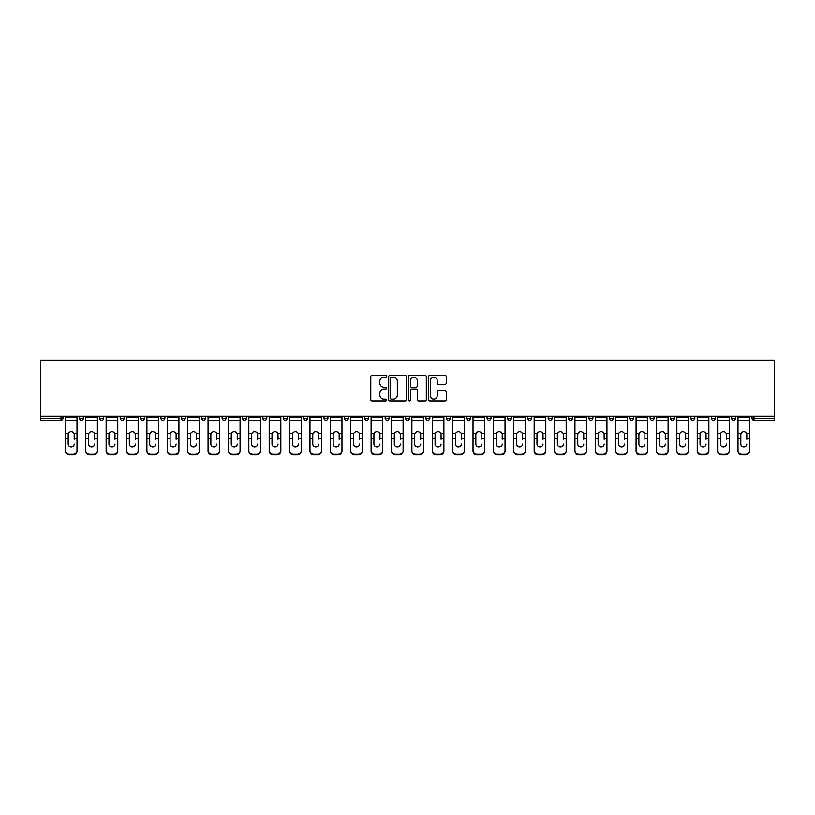 <?xml version="1.0" encoding="UTF-8"?>
<svg xmlns="http://www.w3.org/2000/svg" width="815" height="815" viewBox="0 0 815 815"><rect width="100%" height="100%" fill="white"/><g stroke="black" fill="none" stroke-linecap="round" stroke-linejoin="round"><path stroke-width="1.22" d="M386.595 376.235A0.897 0.897 0 0 0 385.699 375.338L372.068 375.338A1.284 1.284 0 0 0 370.784 376.622L370.784 399.707A1.284 1.284 0 0 0 372.068 400.99L385.699 400.99A0.897 0.897 0 0 0 386.595 400.094A0.897 0.897 0 0 0 385.699 399.197L383.936 399.197A4.106 4.106 0 0 1 379.831 395.092L379.831 393.166A4.106 4.106 0 0 1 383.936 389.061L385.699 389.061A0.897 0.897 0 0 0 386.595 388.164A0.897 0.897 0 0 0 385.699 387.268L383.936 387.268A4.106 4.106 0 0 1 379.831 383.162L379.831 381.237A4.106 4.106 0 0 1 383.936 377.131L385.699 377.131A0.897 0.897 0 0 0 386.595 376.235M444.98 384.385A1.284 1.284 0 0 0 446.263 383.101L446.263 376.622A1.284 1.284 0 0 0 444.98 375.338L429.851 375.338A1.284 1.284 0 0 0 428.568 376.622L428.568 399.707A1.284 1.284 0 0 0 429.851 400.99L444.98 400.99A1.284 1.284 0 0 0 446.263 399.707L446.263 391.883A1.284 1.284 0 0 0 444.98 390.599L438.501 390.599A1.284 1.284 0 0 0 437.217 391.883L437.217 395.764A3.433 3.433 0 0 1 433.794 399.197A3.433 3.433 0 0 1 430.361 395.764L430.361 380.564A3.433 3.433 0 0 1 433.794 377.131A3.433 3.433 0 0 1 437.217 380.564L437.217 383.101A1.284 1.284 0 0 0 438.501 384.385L444.98 384.385M774.25 416.19L40.75 416.19L40.75 360.138L774.25 360.138L774.25 420.234L753.997 420.234A1.956 1.956 0 0 1 752.041 418.278L752.041 416.19M406.379 376.622A1.284 1.284 0 0 0 405.096 375.338L389.957 375.338A1.284 1.284 0 0 0 388.684 376.622L388.684 399.707A1.284 1.284 0 0 0 389.957 400.99L405.096 400.99A1.284 1.284 0 0 0 406.379 399.707L406.379 376.622M409.904 375.338L425.043 375.338A1.284 1.284 0 0 1 426.316 376.622L426.316 399.707A1.284 1.284 0 0 1 425.043 400.99L418.564 400.99A1.284 1.284 0 0 1 417.28 399.707L417.28 390.344A1.284 1.284 0 0 0 415.996 389.061L411.697 389.061A1.284 1.284 0 0 0 410.414 390.344L410.414 400.094A0.897 0.897 0 0 1 409.517 400.99A0.897 0.897 0 0 1 408.621 400.094L408.621 376.622A1.284 1.284 0 0 1 409.904 375.338M62.959 416.19L62.959 418.278A1.956 1.956 0 0 1 61.003 420.234L40.75 420.234L40.75 418.278L61.003 418.278L61.003 416.19M40.75 416.19L40.75 418.278M79.422 418.278A1.956 1.956 0 0 0 81.388 420.234A1.956 1.956 0 0 0 83.344 418.278A1.956 1.956 0 0 1 81.388 420.234A1.956 1.956 0 0 0 83.344 418.278L83.344 416.19L83.344 418.278L79.422 418.278A1.956 1.956 0 0 0 81.388 420.234A1.956 1.956 0 0 1 79.422 418.278L79.422 416.19M61.003 420.234A1.956 1.956 0 0 0 62.959 418.278A1.956 1.956 0 0 1 61.003 420.234L61.003 418.278L62.959 418.278M99.807 416.19L99.807 418.278L99.807 416.19M103.729 416.19L103.729 418.278L103.729 416.19M120.192 418.278A1.956 1.956 0 0 0 122.148 420.234A1.956 1.956 0 0 0 124.104 418.278A1.956 1.956 0 0 1 122.148 420.234A1.956 1.956 0 0 0 124.104 418.278L124.104 416.19L124.104 418.278L120.192 418.278A1.956 1.956 0 0 0 122.148 420.234A1.956 1.956 0 0 1 120.192 418.278L120.192 416.19M140.567 416.19L140.567 418.278L140.567 416.19M144.489 416.19L144.489 418.278A1.956 1.956 0 0 1 142.533 420.234A1.956 1.956 0 0 1 140.567 418.278A1.956 1.956 0 0 0 142.533 420.234A1.956 1.956 0 0 0 144.489 418.278A1.956 1.956 0 0 1 142.533 420.234A1.956 1.956 0 0 1 140.567 418.278L144.489 418.278M160.952 418.278A1.956 1.956 0 0 0 162.908 420.234A1.956 1.956 0 0 0 164.875 418.278A1.956 1.956 0 0 1 162.908 420.234A1.956 1.956 0 0 0 164.875 418.278L164.875 416.19L164.875 418.278L160.952 418.278A1.956 1.956 0 0 0 162.908 420.234A1.956 1.956 0 0 1 160.952 418.278L160.952 416.19M185.26 416.19L185.26 418.278A1.956 1.956 0 0 1 183.293 420.234A1.956 1.956 0 0 1 181.338 418.278L181.338 416.19M203.679 420.234A1.956 1.956 0 0 0 205.635 418.278L205.635 416.19L205.635 418.278A1.956 1.956 0 0 1 203.679 420.234A1.956 1.956 0 0 1 201.713 418.278L201.713 416.19M226.02 416.19L226.02 418.278A1.956 1.956 0 0 1 224.064 420.234A1.956 1.956 0 0 1 222.098 418.278L222.098 416.19M246.405 416.19L246.405 418.278A1.956 1.956 0 0 1 244.439 420.234A1.956 1.956 0 0 1 242.483 418.278L242.483 416.19M262.868 416.19L262.868 418.278L262.868 416.19M266.78 416.19L266.78 418.278L266.78 416.19M287.165 416.19L287.165 418.278A1.956 1.956 0 0 1 285.209 420.234A1.956 1.956 0 0 1 283.243 418.278L283.243 416.19M303.628 416.19L303.628 418.278L303.628 416.19M307.55 416.19L307.55 418.278A1.956 1.956 0 0 1 305.584 420.234A1.956 1.956 0 0 1 303.628 418.278L307.55 418.278A1.956 1.956 0 0 1 305.584 420.234M327.936 416.19L327.936 418.278L324.013 418.278A1.956 1.956 0 0 0 325.969 420.234A1.956 1.956 0 0 1 324.013 418.278L324.013 416.19M348.311 416.19L348.311 418.278A1.956 1.956 0 0 1 346.355 420.234A1.956 1.956 0 0 1 344.388 418.278L344.388 416.19M368.696 416.19L368.696 418.278A1.956 1.956 0 0 1 366.74 420.234A1.956 1.956 0 0 1 364.774 418.278L364.774 416.19M385.159 416.19L385.159 418.278L385.159 416.19M389.081 416.19L389.081 418.278A1.956 1.956 0 0 1 387.115 420.234A1.956 1.956 0 0 1 385.159 418.278L389.081 418.278A1.956 1.956 0 0 1 387.115 420.234M407.5 420.234A1.956 1.956 0 0 0 409.456 418.278L409.456 416.19L409.456 418.278A1.956 1.956 0 0 1 407.5 420.234A1.956 1.956 0 0 1 405.544 418.278L405.544 416.19M429.841 416.19L429.841 418.278A1.956 1.956 0 0 1 427.885 420.234A1.956 1.956 0 0 1 425.919 418.278L425.919 416.19M450.226 416.19L450.226 418.278A1.956 1.956 0 0 1 448.26 420.234A1.956 1.956 0 0 1 446.304 418.278L446.304 416.19M466.689 416.19L466.689 418.278L466.689 416.19M470.612 416.19L470.612 418.278A1.956 1.956 0 0 1 468.645 420.234A1.956 1.956 0 0 1 466.689 418.278L470.612 418.278A1.956 1.956 0 0 1 468.645 420.234M487.064 416.19L487.064 418.278L487.064 416.19M490.987 416.19L490.987 418.278A1.956 1.956 0 0 1 489.031 420.234A1.956 1.956 0 0 1 487.064 418.278L490.987 418.278A1.956 1.956 0 0 1 489.031 420.234M507.45 416.19L507.45 418.278L507.45 416.19M511.372 416.19L511.372 418.278L511.372 416.19M527.835 416.19L527.835 418.278L527.835 416.19M531.757 416.19L531.757 418.278L531.757 416.19M552.132 416.19L552.132 418.278A1.956 1.956 0 0 1 550.176 420.234A1.956 1.956 0 0 1 548.22 418.278L548.22 416.19M572.517 416.19L572.517 418.278L568.595 418.278A1.956 1.956 0 0 0 570.561 420.234A1.956 1.956 0 0 1 568.595 418.278L568.595 416.19M592.902 416.19L592.902 418.278A1.956 1.956 0 0 1 590.936 420.234A1.956 1.956 0 0 1 588.98 418.278L588.98 416.19M609.365 416.19L609.365 418.278L609.365 416.19M613.288 416.19L613.288 418.278L613.288 416.19M633.663 416.19L633.663 418.278A1.956 1.956 0 0 1 631.707 420.234A1.956 1.956 0 0 1 629.74 418.278L629.74 416.19M654.048 416.19L654.048 418.278L650.125 418.278A1.956 1.956 0 0 0 652.092 420.234A1.956 1.956 0 0 1 650.125 418.278L650.125 416.19M674.433 416.19L674.433 418.278A1.956 1.956 0 0 1 672.467 420.234A1.956 1.956 0 0 1 670.511 418.278L670.511 416.19M694.808 416.19L694.808 418.278L690.896 418.278A1.956 1.956 0 0 0 692.852 420.234A1.956 1.956 0 0 1 690.896 418.278L690.896 416.19M715.193 416.19L715.193 418.278A1.956 1.956 0 0 1 713.237 420.234A1.956 1.956 0 0 1 711.271 418.278L711.271 416.19M735.578 416.19L735.578 418.278L731.656 418.278A1.956 1.956 0 0 0 733.612 420.234A1.956 1.956 0 0 1 731.656 418.278L731.656 416.19M101.763 420.234A1.956 1.956 0 0 1 99.807 418.278L103.729 418.278A1.956 1.956 0 0 1 101.763 420.234A1.956 1.956 0 0 0 103.729 418.278A1.956 1.956 0 0 1 101.763 420.234M264.824 420.234A1.956 1.956 0 0 1 262.868 418.278L266.78 418.278A1.956 1.956 0 0 1 264.824 420.234A1.956 1.956 0 0 0 266.78 418.278M325.969 420.234A1.956 1.956 0 0 0 327.936 418.278A1.956 1.956 0 0 1 325.969 420.234A1.956 1.956 0 0 1 324.013 418.278M509.416 420.234A1.956 1.956 0 0 1 507.45 418.278A1.956 1.956 0 0 0 509.416 420.234A1.956 1.956 0 0 0 511.372 418.278A1.956 1.956 0 0 1 509.416 420.234A1.956 1.956 0 0 1 507.45 418.278L511.372 418.278M529.791 420.234A1.956 1.956 0 0 1 527.835 418.278A1.956 1.956 0 0 0 529.791 420.234A1.956 1.956 0 0 0 531.757 418.278A1.956 1.956 0 0 1 529.791 420.234A1.956 1.956 0 0 1 527.835 418.278L531.757 418.278A1.956 1.956 0 0 1 529.791 420.234M572.517 418.278A1.956 1.956 0 0 1 570.561 420.234A1.956 1.956 0 0 0 572.517 418.278A1.956 1.956 0 0 1 570.561 420.234A1.956 1.956 0 0 1 568.595 418.278M611.321 420.234A1.956 1.956 0 0 1 609.365 418.278A1.956 1.956 0 0 0 611.321 420.234A1.956 1.956 0 0 0 613.288 418.278A1.956 1.956 0 0 1 611.321 420.234A1.956 1.956 0 0 1 609.365 418.278L613.288 418.278M652.092 420.234A1.956 1.956 0 0 0 654.048 418.278A1.956 1.956 0 0 1 652.092 420.234A1.956 1.956 0 0 1 650.125 418.278M694.808 418.278A1.956 1.956 0 0 1 692.852 420.234A1.956 1.956 0 0 0 694.808 418.278A1.956 1.956 0 0 1 692.852 420.234A1.956 1.956 0 0 1 690.896 418.278M733.612 420.234A1.956 1.956 0 0 0 735.578 418.278A1.956 1.956 0 0 1 733.612 420.234A1.956 1.956 0 0 1 731.656 418.278M391.373 377.131A0.897 0.897 0 0 0 390.477 378.028L390.477 398.291A0.897 0.897 0 0 0 391.373 399.197L393.238 399.197A4.106 4.106 0 0 0 397.333 395.092L397.333 381.237A4.106 4.106 0 0 0 393.238 377.131L391.373 377.131M417.28 380.625A3.433 3.433 0 0 0 413.847 377.202A3.433 3.433 0 0 0 410.414 380.625L410.414 385.984A1.284 1.284 0 0 0 411.697 387.268L415.996 387.268A1.284 1.284 0 0 0 417.28 385.984L417.28 380.625M74.196 434.578L74.196 438.765L77.007 438.765L77.007 416.19M65.383 439.316L65.383 451.153L65.383 433.427L68.429 433.427L68.185 434.578L68.429 433.427A3.005 2.883 0 0 1 73.961 433.427L77.007 433.427M74.196 439.316L74.196 438.765M71.19 446.895A3.005 2.842 180 0 0 74.196 444.053A3.005 2.842 180 0 1 71.19 446.895A3.005 2.842 180 0 1 68.185 444.053L68.185 434.578M77.007 450.603L77.007 451.153A3.922 3.708 180 0 1 73.085 454.862L73.085 454.312A3.922 3.708 0 0 0 77.007 450.603L77.007 438.765M65.383 450.603A3.922 3.708 0 0 0 69.295 454.312L69.295 454.862L73.085 454.862M69.295 454.862A3.922 3.708 180 0 1 65.383 451.153M69.295 454.312L73.085 454.312M65.383 433.427L65.383 416.19M94.581 434.578L94.581 438.765L97.392 438.765L97.392 416.19M85.758 439.316L85.758 451.153L85.758 433.427L88.815 433.427L88.57 434.578L88.815 433.427A3.005 2.883 0 0 1 94.336 433.427L97.392 433.427M94.581 439.316L94.581 438.765M91.575 446.895A3.005 2.842 180 0 0 94.581 444.053A3.005 2.842 180 0 1 91.575 446.895A3.005 2.842 180 0 1 88.57 444.053L88.57 434.578M114.966 434.578L114.966 438.765L117.767 438.765L117.767 416.19M106.144 439.316L106.144 451.153L106.144 433.427L109.19 433.427L108.955 434.578L109.19 433.427A3.005 2.883 0 0 1 114.721 433.427L117.767 433.427M114.966 439.316L114.966 438.765M111.961 446.895A3.005 2.842 180 0 0 114.966 444.053A3.005 2.842 180 0 1 111.961 446.895A3.005 2.842 180 0 1 108.955 444.053L108.955 434.578M135.341 434.578L135.341 438.765L138.153 438.765L138.153 416.19M126.529 439.316L126.529 451.153L126.529 433.427L129.575 433.427L129.33 434.578L129.575 433.427A3.005 2.883 0 0 1 135.107 433.427L138.153 433.427M135.341 439.316L135.341 438.765M132.336 446.895A3.005 2.842 180 0 0 135.341 444.053A3.005 2.842 180 0 1 132.336 446.895A3.005 2.842 180 0 1 129.33 444.053L129.33 434.578M155.726 434.578L155.726 438.765L158.538 438.765L158.538 416.19M146.904 439.316L146.904 451.153L146.904 433.427L149.96 433.427L149.716 434.578L149.96 433.427A3.005 2.883 0 0 1 155.492 433.427L158.538 433.427M155.726 439.316L155.726 438.765M152.721 446.895A3.005 2.842 180 0 0 155.726 444.053A3.005 2.842 180 0 1 152.721 446.895A3.005 2.842 180 0 1 149.716 444.053L149.716 434.578M176.111 434.578L176.111 438.765L178.923 438.765L178.923 416.19M167.289 439.316L167.289 451.153L167.289 433.427L170.335 433.427L170.101 434.578L170.335 433.427A3.005 2.883 0 0 1 175.867 433.427L178.923 433.427M176.111 439.316L176.111 438.765M173.106 446.895A3.005 2.842 180 0 0 176.111 444.053A3.005 2.842 180 0 1 173.106 446.895A3.005 2.842 180 0 1 170.101 444.053L170.101 434.578M97.392 450.603L97.392 451.153A3.922 3.708 180 0 1 93.47 454.862L93.47 454.312A3.922 3.708 0 0 0 97.392 450.603L97.392 438.765M85.758 450.603A3.922 3.708 0 0 0 89.681 454.312L89.681 454.862L93.47 454.862M89.681 454.862A3.922 3.708 180 0 1 85.758 451.153M89.681 454.312L93.47 454.312M85.758 433.427L85.758 416.19M117.767 450.603L117.767 451.153A3.922 3.708 180 0 1 113.856 454.862L113.856 454.312A3.922 3.708 0 0 0 117.767 450.603L117.767 438.765M106.144 450.603A3.922 3.708 0 0 0 110.066 454.312L110.066 454.862L113.856 454.862M110.066 454.862A3.922 3.708 180 0 1 106.144 451.153M110.066 454.312L113.856 454.312M106.144 433.427L106.144 416.19M138.153 450.603L138.153 451.153A3.922 3.708 180 0 1 134.231 454.862L134.231 454.312A3.922 3.708 0 0 0 138.153 450.603L138.153 438.765M126.529 450.603A3.922 3.708 0 0 0 130.441 454.312L130.441 454.862L134.231 454.862M130.441 454.862A3.922 3.708 180 0 1 126.529 451.153M130.441 454.312L134.231 454.312M126.529 433.427L126.529 416.19M158.538 450.603L158.538 451.153A3.922 3.708 180 0 1 154.616 454.862L154.616 454.312A3.922 3.708 0 0 0 158.538 450.603L158.538 438.765M146.904 450.603A3.922 3.708 0 0 0 150.826 454.312L150.826 454.862L154.616 454.862M150.826 454.862A3.922 3.708 180 0 1 146.904 451.153M150.826 454.312L154.616 454.312M146.904 433.427L146.904 416.19M178.923 450.603L178.923 451.153A3.922 3.708 180 0 1 175.001 454.862L175.001 454.312A3.922 3.708 0 0 0 178.923 450.603L178.923 438.765M167.289 450.603A3.922 3.708 0 0 0 171.211 454.312L171.211 454.862L175.001 454.862M171.211 454.862A3.922 3.708 180 0 1 167.289 451.153M171.211 454.312L175.001 454.312M167.289 433.427L167.289 416.19M196.486 434.578L196.486 438.765L199.298 438.765L199.298 416.19M187.674 439.316L187.674 451.153L187.674 433.427L190.72 433.427L190.486 434.578L190.72 433.427A3.005 2.883 0 0 1 196.252 433.427L199.298 433.427M196.486 439.316L196.486 438.765M193.491 446.895A3.005 2.842 180 0 0 196.486 444.053A3.005 2.842 180 0 1 193.491 446.895A3.005 2.842 180 0 1 190.486 444.053L190.486 434.578M199.298 450.603L199.298 451.153A3.922 3.708 180 0 1 195.376 454.862L195.376 454.312A3.922 3.708 0 0 0 199.298 450.603L199.298 438.765M187.674 450.603A3.922 3.708 0 0 0 191.596 454.312L191.596 454.862L195.376 454.862M191.596 454.862A3.922 3.708 180 0 1 187.674 451.153M191.596 454.312L195.376 454.312M187.674 433.427L187.674 416.19M216.871 434.578L216.871 438.765L219.683 438.765L219.683 416.19M208.059 439.316L208.059 451.153L208.059 433.427L211.105 433.427L210.861 434.578L211.105 433.427A3.005 2.883 0 0 1 216.637 433.427L219.683 433.427M216.871 439.316L216.871 438.765M213.866 446.895A3.005 2.842 180 0 0 216.871 444.053A3.005 2.842 180 0 1 213.866 446.895A3.005 2.842 180 0 1 210.861 444.053L210.861 434.578M219.683 450.603L219.683 451.153A3.922 3.708 180 0 1 215.761 454.862L215.761 454.312A3.922 3.708 0 0 0 219.683 450.603L219.683 438.765M208.059 450.603A3.922 3.708 0 0 0 211.971 454.312L211.971 454.862L215.761 454.862M211.971 454.862A3.922 3.708 180 0 1 208.059 451.153M211.971 454.312L215.761 454.312M208.059 433.427L208.059 416.19M237.257 434.578L237.257 438.765L240.068 438.765L240.068 416.19M228.434 439.316L228.434 451.153L228.434 433.427L231.48 433.427L231.246 434.578L231.48 433.427A3.005 2.883 0 0 1 237.012 433.427L240.068 433.427M237.257 439.316L237.257 438.765M234.251 446.895A3.005 2.842 180 0 0 237.257 444.053A3.005 2.842 180 0 1 234.251 446.895A3.005 2.842 180 0 1 231.246 444.053L231.246 434.578M240.068 450.603L240.068 451.153A3.922 3.708 180 0 1 236.146 454.862L236.146 454.312A3.922 3.708 0 0 0 240.068 450.603L240.068 438.765M228.434 450.603A3.922 3.708 0 0 0 232.357 454.312L232.357 454.862L236.146 454.862M232.357 454.862A3.922 3.708 180 0 1 228.434 451.153M232.357 454.312L236.146 454.312M228.434 433.427L228.434 416.19M257.642 434.578L257.642 438.765L260.443 438.765L260.443 416.19M248.82 439.316L248.82 451.153L248.82 433.427L251.866 433.427L251.631 434.578L251.866 433.427A3.005 2.883 0 0 1 257.397 433.427L260.443 433.427M257.642 439.316L257.642 438.765M254.637 446.895A3.005 2.842 180 0 0 257.642 444.053A3.005 2.842 180 0 1 254.637 446.895A3.005 2.842 180 0 1 251.631 444.053L251.631 434.578M260.443 450.603L260.443 451.153A3.922 3.708 180 0 1 256.531 454.862L256.531 454.312A3.922 3.708 0 0 0 260.443 450.603L260.443 438.765M248.82 450.603A3.922 3.708 0 0 0 252.742 454.312L252.742 454.862L256.531 454.862M252.742 454.862A3.922 3.708 180 0 1 248.82 451.153M252.742 454.312L256.531 454.312M248.82 433.427L248.82 416.19M278.017 434.578L278.017 438.765L280.829 438.765L280.829 416.19M269.205 439.316L269.205 451.153L269.205 433.427L272.251 433.427L272.006 434.578L272.251 433.427A3.005 2.883 0 0 1 277.783 433.427L280.829 433.427M278.017 439.316L278.017 438.765M275.012 446.895A3.005 2.842 180 0 0 278.017 444.053A3.005 2.842 180 0 1 275.012 446.895A3.005 2.842 180 0 1 272.006 444.053L272.006 434.578M280.829 450.603L280.829 451.153A3.922 3.708 180 0 1 276.906 454.862L276.906 454.312A3.922 3.708 0 0 0 280.829 450.603L280.829 438.765M269.205 450.603A3.922 3.708 0 0 0 273.117 454.312L273.117 454.862L276.906 454.862M273.117 454.862A3.922 3.708 180 0 1 269.205 451.153M273.117 454.312L276.906 454.312M269.205 433.427L269.205 416.19M298.402 434.578L298.402 438.765L301.214 438.765L301.214 416.19M289.58 439.316L289.58 451.153L289.58 433.427L292.636 433.427L292.391 434.578L292.636 433.427A3.005 2.883 0 0 1 298.168 433.427L301.214 433.427M301.214 451.153L301.214 450.603L301.214 451.153A3.922 3.708 180 0 1 297.292 454.862L297.292 454.312A3.922 3.708 0 0 0 301.214 450.603L301.214 438.765M298.402 439.316L298.402 438.765M295.397 446.895A3.005 2.842 180 0 0 298.402 444.053A3.005 2.842 180 0 1 295.397 446.895A3.005 2.842 180 0 1 292.391 444.053L292.391 434.578M289.58 450.603A3.922 3.708 0 0 0 293.502 454.312L293.502 454.862L297.292 454.862M293.502 454.862A3.922 3.708 180 0 1 289.58 451.153M293.502 454.312L297.292 454.312M289.58 433.427L289.58 416.19M318.787 434.578L318.787 438.765L321.599 438.765L321.599 416.19M309.965 439.316L309.965 451.153L309.965 433.427L313.011 433.427L312.777 434.578L313.011 433.427A3.005 2.883 0 0 1 318.543 433.427L321.599 433.427M318.787 439.316L318.787 438.765M315.782 446.895A3.005 2.842 180 0 0 318.787 444.053A3.005 2.842 180 0 1 315.782 446.895A3.005 2.842 180 0 1 312.777 444.053L312.777 434.578M321.599 450.603L321.599 451.153A3.922 3.708 180 0 1 317.677 454.862L317.677 454.312A3.922 3.708 0 0 0 321.599 450.603L321.599 438.765M309.965 450.603A3.922 3.708 0 0 0 313.887 454.312L313.887 454.862L317.677 454.862M313.887 454.862A3.922 3.708 180 0 1 309.965 451.153M313.887 454.312L317.677 454.312M309.965 433.427L309.965 416.19M339.162 434.578L339.162 438.765L341.974 438.765L341.974 416.19M330.35 439.316L330.35 451.153L330.35 433.427L333.396 433.427L333.162 434.578L333.396 433.427A3.005 2.883 0 0 1 338.928 433.427L341.974 433.427M341.974 451.153L341.974 450.603L341.974 451.153A3.922 3.708 180 0 1 338.052 454.862L338.052 454.312A3.922 3.708 0 0 0 341.974 450.603L341.974 438.765M339.162 439.316L339.162 438.765M336.167 446.895A3.005 2.842 180 0 0 339.162 444.053A3.005 2.842 180 0 1 336.167 446.895A3.005 2.842 180 0 1 333.162 444.053L333.162 434.578M330.35 450.603A3.922 3.708 0 0 0 334.272 454.312L334.272 454.862L338.052 454.862M334.272 454.862A3.922 3.708 180 0 1 330.35 451.153M334.272 454.312L338.052 454.312M330.35 433.427L330.35 416.19M359.547 434.578L359.547 438.765L362.359 438.765L362.359 416.19M350.735 439.316L350.735 451.153L350.735 433.427L353.781 433.427L353.537 434.578L353.781 433.427A3.005 2.883 0 0 1 359.313 433.427L362.359 433.427M362.359 451.153L362.359 450.603L362.359 451.153A3.922 3.708 180 0 1 358.437 454.862L358.437 454.312A3.922 3.708 0 0 0 362.359 450.603L362.359 438.765M359.547 439.316L359.547 438.765M356.542 446.895A3.005 2.842 180 0 0 359.547 444.053A3.005 2.842 180 0 1 356.542 446.895A3.005 2.842 180 0 1 353.537 444.053L353.537 434.578M350.735 450.603A3.922 3.708 0 0 0 354.647 454.312L354.647 454.862L358.437 454.862M354.647 454.862A3.922 3.708 180 0 1 350.735 451.153M354.647 454.312L358.437 454.312M350.735 433.427L350.735 416.19M379.933 434.578L379.933 438.765L382.744 438.765L382.744 416.19M371.11 439.316L371.11 451.153L371.11 433.427L374.156 433.427L373.922 434.578L374.156 433.427A3.005 2.883 0 0 1 379.688 433.427L382.744 433.427M379.933 439.316L379.933 438.765M376.927 446.895A3.005 2.842 180 0 0 379.933 444.053A3.005 2.842 180 0 1 376.927 446.895A3.005 2.842 180 0 1 373.922 444.053L373.922 434.578M382.744 450.603L382.744 451.153A3.922 3.708 180 0 1 378.822 454.862L378.822 454.312A3.922 3.708 0 0 0 382.744 450.603L382.744 438.765M371.11 450.603A3.922 3.708 0 0 0 375.032 454.312L375.032 454.862L378.822 454.862M375.032 454.862A3.922 3.708 180 0 1 371.11 451.153M375.032 454.312L378.822 454.312M371.11 433.427L371.11 416.19M400.318 434.578L400.318 438.765L403.119 438.765L403.119 416.19M391.495 439.316L391.495 451.153L391.495 433.427L394.541 433.427L394.307 434.578L394.541 433.427A3.005 2.883 0 0 1 400.073 433.427L403.119 433.427M400.318 439.316L400.318 438.765M397.312 446.895A3.005 2.842 180 0 0 400.318 444.053A3.005 2.842 180 0 1 397.312 446.895A3.005 2.842 180 0 1 394.307 444.053L394.307 434.578M403.119 450.603L403.119 451.153A3.922 3.708 180 0 1 399.207 454.862L399.207 454.312A3.922 3.708 0 0 0 403.119 450.603L403.119 438.765M391.495 450.603A3.922 3.708 0 0 0 395.418 454.312L395.418 454.862L399.207 454.862M395.418 454.862A3.922 3.708 180 0 1 391.495 451.153M395.418 454.312L399.207 454.312M391.495 433.427L391.495 416.19M420.693 434.578L420.693 438.765L423.505 438.765L423.505 416.19M411.881 439.316L411.881 451.153L411.881 433.427L414.927 433.427L414.682 434.578L414.927 433.427A3.005 2.883 0 0 1 420.459 433.427L423.505 433.427M420.693 439.316L420.693 438.765M417.688 446.895A3.005 2.842 180 0 0 420.693 444.053A3.005 2.842 180 0 1 417.688 446.895A3.005 2.842 180 0 1 414.682 444.053L414.682 434.578M423.505 450.603L423.505 451.153A3.922 3.708 180 0 1 419.582 454.862L419.582 454.312A3.922 3.708 0 0 0 423.505 450.603L423.505 438.765M411.881 450.603A3.922 3.708 0 0 0 415.793 454.312L415.793 454.862L419.582 454.862M415.793 454.862A3.922 3.708 180 0 1 411.881 451.153M415.793 454.312L419.582 454.312M411.881 433.427L411.881 416.19M441.078 434.578L441.078 438.765L443.89 438.765L443.89 416.19M432.256 439.316L432.256 451.153L432.256 433.427L435.312 433.427L435.067 434.578L435.312 433.427A3.005 2.883 0 0 1 440.844 433.427L443.89 433.427M441.078 439.316L441.078 438.765M438.073 446.895A3.005 2.842 180 0 0 441.078 444.053A3.005 2.842 180 0 1 438.073 446.895A3.005 2.842 180 0 1 435.067 444.053L435.067 434.578M443.89 450.603L443.89 451.153A3.922 3.708 180 0 1 439.968 454.862L439.968 454.312A3.922 3.708 0 0 0 443.89 450.603L443.89 438.765M432.256 450.603A3.922 3.708 0 0 0 436.178 454.312L436.178 454.862L439.968 454.862M436.178 454.862A3.922 3.708 180 0 1 432.256 451.153M436.178 454.312L439.968 454.312M432.256 433.427L432.256 416.19M461.463 434.578L461.463 438.765L464.265 438.765L464.265 416.19M452.641 439.316L452.641 451.153L452.641 433.427L455.687 433.427L455.453 434.578L455.687 433.427A3.005 2.883 0 0 1 461.219 433.427L464.265 433.427M464.265 451.153L464.265 450.603L464.265 451.153A3.922 3.708 180 0 1 460.353 454.862L460.353 454.312A3.922 3.708 0 0 0 464.265 450.603L464.265 438.765M461.463 439.316L461.463 438.765M458.458 446.895A3.005 2.842 180 0 0 461.463 444.053A3.005 2.842 180 0 1 458.458 446.895A3.005 2.842 180 0 1 455.453 444.053L455.453 434.578M452.641 450.603A3.922 3.708 0 0 0 456.563 454.312L456.563 454.862L460.353 454.862M456.563 454.862A3.922 3.708 180 0 1 452.641 451.153M456.563 454.312L460.353 454.312M452.641 433.427L452.641 416.19M481.838 434.578L481.838 438.765L484.65 438.765L484.65 416.19M473.026 439.316L473.026 451.153L473.026 433.427L476.072 433.427L475.838 434.578L476.072 433.427A3.005 2.883 0 0 1 481.604 433.427L484.65 433.427M484.65 451.153L484.65 450.603L484.65 451.153A3.922 3.708 180 0 1 480.728 454.862L480.728 454.312A3.922 3.708 0 0 0 484.65 450.603L484.65 438.765M481.838 439.316L481.838 438.765M478.833 446.895A3.005 2.842 180 0 0 481.838 444.053A3.005 2.842 180 0 1 478.833 446.895A3.005 2.842 180 0 1 475.838 444.053L475.838 434.578M473.026 450.603A3.922 3.708 0 0 0 476.948 454.312L476.948 454.862L480.728 454.862M476.948 454.862A3.922 3.708 180 0 1 473.026 451.153M476.948 454.312L480.728 454.312M473.026 433.427L473.026 416.19M502.223 434.578L502.223 438.765L505.035 438.765L505.035 416.19M493.401 439.316L493.401 451.153L493.401 433.427L496.457 433.427L496.213 434.578L496.457 433.427A3.005 2.883 0 0 1 501.989 433.427L505.035 433.427M505.035 451.153L505.035 450.603L505.035 451.153A3.922 3.708 180 0 1 501.113 454.862L501.113 454.312A3.922 3.708 0 0 0 505.035 450.603L505.035 438.765M502.223 439.316L502.223 438.765M499.218 446.895A3.005 2.842 180 0 0 502.223 444.053A3.005 2.842 180 0 1 499.218 446.895A3.005 2.842 180 0 1 496.213 444.053L496.213 434.578M493.401 450.603A3.922 3.708 0 0 0 497.323 454.312L497.323 454.862L501.113 454.862M497.323 454.862A3.922 3.708 180 0 1 493.401 451.153M497.323 454.312L501.113 454.312M493.401 433.427L493.401 416.19M522.609 434.578L522.609 438.765L525.42 438.765L525.42 416.19M513.786 439.316L513.786 451.153L513.786 433.427L516.832 433.427L516.598 434.578L516.832 433.427A3.005 2.883 0 0 1 522.364 433.427L525.42 433.427M525.42 451.153L525.42 450.603L525.42 451.153A3.922 3.708 180 0 1 521.498 454.862L521.498 454.312A3.922 3.708 0 0 0 525.42 450.603L525.42 438.765M522.609 439.316L522.609 438.765M519.603 446.895A3.005 2.842 180 0 0 522.609 444.053A3.005 2.842 180 0 1 519.603 446.895A3.005 2.842 180 0 1 516.598 444.053L516.598 434.578M513.786 450.603A3.922 3.708 0 0 0 517.708 454.312L517.708 454.862L521.498 454.862M517.708 454.862A3.922 3.708 180 0 1 513.786 451.153M517.708 454.312L521.498 454.312M513.786 433.427L513.786 416.19M542.994 434.578L542.994 438.765L545.795 438.765L545.795 416.19M534.171 439.316L534.171 451.153L534.171 433.427L537.217 433.427L536.983 434.578L537.217 433.427A3.005 2.883 0 0 1 542.749 433.427L545.795 433.427M542.994 439.316L542.994 438.765M539.988 446.895A3.005 2.842 180 0 0 542.994 444.053A3.005 2.842 180 0 1 539.988 446.895A3.005 2.842 180 0 1 536.983 444.053L536.983 434.578M545.795 450.603L545.795 451.153A3.922 3.708 180 0 1 541.883 454.862L541.883 454.312A3.922 3.708 0 0 0 545.795 450.603L545.795 438.765M534.171 450.603A3.922 3.708 0 0 0 538.094 454.312L538.094 454.862L541.883 454.862M538.094 454.862A3.922 3.708 180 0 1 534.171 451.153M538.094 454.312L541.883 454.312M534.171 433.427L534.171 416.19M563.369 434.578L563.369 438.765L566.181 438.765L566.181 416.19M554.557 439.316L554.557 451.153L554.557 433.427L557.603 433.427L557.358 434.578L557.603 433.427A3.005 2.883 0 0 1 563.134 433.427L566.181 433.427M566.181 451.153L566.181 450.603L566.181 451.153A3.922 3.708 180 0 1 562.258 454.862L562.258 454.312A3.922 3.708 0 0 0 566.181 450.603L566.181 438.765M563.369 439.316L563.369 438.765M560.363 446.895A3.005 2.842 180 0 0 563.369 444.053A3.005 2.842 180 0 1 560.363 446.895A3.005 2.842 180 0 1 557.358 444.053L557.358 434.578M554.557 450.603A3.922 3.708 0 0 0 558.469 454.312L558.469 454.862L562.258 454.862M558.469 454.862A3.922 3.708 180 0 1 554.557 451.153M558.469 454.312L562.258 454.312M554.557 433.427L554.557 416.19M583.754 434.578L583.754 438.765L586.566 438.765L586.566 416.19M574.932 439.316L574.932 451.153L574.932 433.427L577.988 433.427L577.743 434.578L577.988 433.427A3.005 2.883 0 0 1 583.52 433.427L586.566 433.427M583.754 439.316L583.754 438.765M580.749 446.895A3.005 2.842 180 0 0 583.754 444.053A3.005 2.842 180 0 1 580.749 446.895A3.005 2.842 180 0 1 577.743 444.053L577.743 434.578M586.566 450.603L586.566 451.153A3.922 3.708 180 0 1 582.644 454.862L582.644 454.312A3.922 3.708 0 0 0 586.566 450.603L586.566 438.765M574.932 450.603A3.922 3.708 0 0 0 578.854 454.312L578.854 454.862L582.644 454.862M578.854 454.862A3.922 3.708 180 0 1 574.932 451.153M578.854 454.312L582.644 454.312M574.932 433.427L574.932 416.19M604.139 434.578L604.139 438.765L606.941 438.765L606.941 416.19M595.317 439.316L595.317 451.153L595.317 433.427L598.363 433.427L598.129 434.578L598.363 433.427A3.005 2.883 0 0 1 603.895 433.427L606.941 433.427M604.139 439.316L604.139 438.765M601.134 446.895A3.005 2.842 180 0 0 604.139 444.053A3.005 2.842 180 0 1 601.134 446.895A3.005 2.842 180 0 1 598.129 444.053L598.129 434.578M606.941 450.603L606.941 451.153A3.922 3.708 180 0 1 603.029 454.862L603.029 454.312A3.922 3.708 0 0 0 606.941 450.603L606.941 438.765M595.317 450.603A3.922 3.708 0 0 0 599.239 454.312L599.239 454.862L603.029 454.862M599.239 454.862A3.922 3.708 180 0 1 595.317 451.153M599.239 454.312L603.029 454.312M595.317 433.427L595.317 416.19M624.514 434.578L624.514 438.765L627.326 438.765L627.326 416.19M615.702 439.316L615.702 451.153L615.702 433.427L618.748 433.427L618.514 434.578L618.748 433.427A3.005 2.883 0 0 1 624.28 433.427L627.326 433.427M627.326 451.153L627.326 450.603L627.326 451.153A3.922 3.708 180 0 1 623.404 454.862L623.404 454.312A3.922 3.708 0 0 0 627.326 450.603L627.326 438.765M624.514 439.316L624.514 438.765M621.509 446.895A3.005 2.842 180 0 0 624.514 444.053A3.005 2.842 180 0 1 621.509 446.895A3.005 2.842 180 0 1 618.514 444.053L618.514 434.578M615.702 450.603A3.922 3.708 0 0 0 619.624 454.312L619.624 454.862L623.404 454.862M619.624 454.862A3.922 3.708 180 0 1 615.702 451.153M619.624 454.312L623.404 454.312M615.702 433.427L615.702 416.19M644.899 434.578L644.899 438.765L647.711 438.765L647.711 416.19M636.077 439.316L636.077 451.153L636.077 433.427L639.133 433.427L638.889 434.578L639.133 433.427A3.005 2.883 0 0 1 644.665 433.427L647.711 433.427M644.899 439.316L644.899 438.765M641.894 446.895A3.005 2.842 180 0 0 644.899 444.053A3.005 2.842 180 0 1 641.894 446.895A3.005 2.842 180 0 1 638.889 444.053L638.889 434.578M647.711 450.603L647.711 451.153A3.922 3.708 180 0 1 643.789 454.862L643.789 454.312A3.922 3.708 0 0 0 647.711 450.603L647.711 438.765M636.077 450.603A3.922 3.708 0 0 0 639.999 454.312L639.999 454.862L643.789 454.862M639.999 454.862A3.922 3.708 180 0 1 636.077 451.153M639.999 454.312L643.789 454.312M636.077 433.427L636.077 416.19M665.284 434.578L665.284 438.765L668.096 438.765L668.096 416.19M656.462 439.316L656.462 451.153L656.462 433.427L659.508 433.427L659.274 434.578L659.508 433.427A3.005 2.883 0 0 1 665.04 433.427L668.096 433.427M665.284 439.316L665.284 438.765M662.279 446.895A3.005 2.842 180 0 0 665.284 444.053A3.005 2.842 180 0 1 662.279 446.895A3.005 2.842 180 0 1 659.274 444.053L659.274 434.578M668.096 450.603L668.096 451.153A3.922 3.708 180 0 1 664.174 454.862L664.174 454.312A3.922 3.708 0 0 0 668.096 450.603L668.096 438.765M656.462 450.603A3.922 3.708 0 0 0 660.384 454.312L660.384 454.862L664.174 454.862M660.384 454.862A3.922 3.708 180 0 1 656.462 451.153M660.384 454.312L664.174 454.312M656.462 433.427L656.462 416.19M685.67 434.578L685.67 438.765L688.471 438.765L688.471 416.19M676.847 439.316L676.847 451.153L676.847 433.427L679.893 433.427L679.659 434.578L679.893 433.427A3.005 2.883 0 0 1 685.425 433.427L688.471 433.427M685.67 439.316L685.67 438.765M682.664 446.895A3.005 2.842 180 0 0 685.67 444.053A3.005 2.842 180 0 1 682.664 446.895A3.005 2.842 180 0 1 679.659 444.053L679.659 434.578M688.471 450.603L688.471 451.153A3.922 3.708 180 0 1 684.559 454.862L684.559 454.312A3.922 3.708 0 0 0 688.471 450.603L688.471 438.765M676.847 450.603A3.922 3.708 0 0 0 680.769 454.312L680.769 454.862L684.559 454.862M680.769 454.862A3.922 3.708 180 0 1 676.847 451.153M680.769 454.312L684.559 454.312M676.847 433.427L676.847 416.19M706.045 434.578L706.045 438.765L708.856 438.765L708.856 416.19M697.232 439.316L697.232 451.153L697.232 433.427L700.279 433.427L700.034 434.578L700.279 433.427A3.005 2.883 0 0 1 705.81 433.427L708.856 433.427M706.045 439.316L706.045 438.765M703.039 446.895A3.005 2.842 180 0 0 706.045 444.053A3.005 2.842 180 0 1 703.039 446.895A3.005 2.842 180 0 1 700.034 444.053L700.034 434.578M708.856 450.603L708.856 451.153A3.922 3.708 180 0 1 704.934 454.862L704.934 454.312A3.922 3.708 0 0 0 708.856 450.603L708.856 438.765M697.232 450.603A3.922 3.708 0 0 0 701.144 454.312L701.144 454.862L704.934 454.862M701.144 454.862A3.922 3.708 180 0 1 697.232 451.153M701.144 454.312L704.934 454.312M697.232 433.427L697.232 416.19M726.43 434.578L726.43 438.765L729.242 438.765L729.242 416.19M717.607 439.316L717.607 451.153L717.607 433.427L720.664 433.427L720.419 434.578L720.664 433.427A3.005 2.883 0 0 1 726.185 433.427L729.242 433.427M726.43 439.316L726.43 438.765M723.425 446.895A3.005 2.842 180 0 0 726.43 444.053A3.005 2.842 180 0 1 723.425 446.895A3.005 2.842 180 0 1 720.419 444.053L720.419 434.578M729.242 450.603L729.242 451.153A3.922 3.708 180 0 1 725.319 454.862L725.319 454.312A3.922 3.708 0 0 0 729.242 450.603L729.242 438.765M717.607 450.603A3.922 3.708 0 0 0 721.53 454.312L721.53 454.862L725.319 454.862M721.53 454.862A3.922 3.708 180 0 1 717.607 451.153M721.53 454.312L725.319 454.312M717.607 433.427L717.607 416.19M746.815 434.578L746.815 438.765L749.617 438.765L749.617 416.19M737.993 439.316L737.993 451.153L737.993 433.427L741.039 433.427L740.804 434.578L741.039 433.427A3.005 2.883 0 0 1 746.571 433.427L749.617 433.427M746.815 439.316L746.815 438.765M743.81 446.895A3.005 2.842 180 0 0 746.815 444.053A3.005 2.842 180 0 1 743.81 446.895A3.005 2.842 180 0 1 740.804 444.053L740.804 434.578M749.617 450.603L749.617 451.153A3.922 3.708 180 0 1 745.705 454.862L745.705 454.312A3.922 3.708 0 0 0 749.617 450.603L749.617 438.765M737.993 450.603A3.922 3.708 0 0 0 741.915 454.312L741.915 454.862L745.705 454.862M741.915 454.862A3.922 3.708 180 0 1 737.993 451.153M741.915 454.312L745.705 454.312M737.993 433.427L737.993 416.19M753.997 416.19L753.997 418.278L774.25 418.278M752.041 418.278L753.997 418.278L753.997 420.234M183.293 420.234A1.956 1.956 0 0 0 185.26 418.278L181.338 418.278M205.635 418.278L201.713 418.278M224.064 420.234A1.956 1.956 0 0 0 226.02 418.278L222.098 418.278M244.439 420.234A1.956 1.956 0 0 0 246.405 418.278L242.483 418.278M285.209 420.234A1.956 1.956 0 0 0 287.165 418.278L283.243 418.278M346.355 420.234A1.956 1.956 0 0 0 348.311 418.278L344.388 418.278M366.74 420.234A1.956 1.956 0 0 0 368.696 418.278L364.774 418.278M409.456 418.278L405.544 418.278M427.885 420.234A1.956 1.956 0 0 0 429.841 418.278L425.919 418.278M448.26 420.234A1.956 1.956 0 0 0 450.226 418.278L446.304 418.278M550.176 420.234A1.956 1.956 0 0 0 552.132 418.278L548.22 418.278M590.936 420.234A1.956 1.956 0 0 0 592.902 418.278L588.98 418.278M631.707 420.234A1.956 1.956 0 0 0 633.663 418.278L629.74 418.278M672.467 420.234A1.956 1.956 0 0 0 674.433 418.278L670.511 418.278M713.237 420.234A1.956 1.956 0 0 0 715.193 418.278L711.271 418.278M65.383 438.765L68.185 438.765M65.383 420.234L77.007 420.234M65.383 417.27L77.007 417.27M85.758 438.765L88.57 438.765M85.758 420.234L97.392 420.234M85.758 417.27L97.392 417.27M106.144 438.765L108.955 438.765M106.144 420.234L117.767 420.234M106.144 417.27L117.767 417.27M126.529 438.765L129.33 438.765M126.529 420.234L138.153 420.234M126.529 417.27L138.153 417.27M146.904 438.765L149.716 438.765M146.904 420.234L158.538 420.234M146.904 417.27L158.538 417.27M167.289 438.765L170.101 438.765M167.289 420.234L178.923 420.234M167.289 417.27L178.923 417.27M187.674 438.765L190.486 438.765M187.674 420.234L199.298 420.234M187.674 417.27L199.298 417.27M208.059 438.765L210.861 438.765M208.059 420.234L219.683 420.234M208.059 417.27L219.683 417.27M228.434 438.765L231.246 438.765M228.434 420.234L240.068 420.234M228.434 417.27L240.068 417.27M248.82 438.765L251.631 438.765M248.82 420.234L260.443 420.234M248.82 417.27L260.443 417.27M269.205 438.765L272.006 438.765M269.205 420.234L280.829 420.234M269.205 417.27L280.829 417.27M289.58 438.765L292.391 438.765M289.58 420.234L301.214 420.234M289.58 417.27L301.214 417.27M309.965 438.765L312.777 438.765M309.965 420.234L321.599 420.234M309.965 417.27L321.599 417.27M330.35 438.765L333.162 438.765M330.35 420.234L341.974 420.234M330.35 417.27L341.974 417.27M350.735 438.765L353.537 438.765M350.735 420.234L362.359 420.234M350.735 417.27L362.359 417.27M371.11 438.765L373.922 438.765M371.11 420.234L382.744 420.234M371.11 417.27L382.744 417.27M391.495 438.765L394.307 438.765M391.495 420.234L403.119 420.234M391.495 417.27L403.119 417.27M411.881 438.765L414.682 438.765M411.881 420.234L423.505 420.234M411.881 417.27L423.505 417.27M432.256 438.765L435.067 438.765M432.256 420.234L443.89 420.234M432.256 417.27L443.89 417.27M452.641 438.765L455.453 438.765M452.641 420.234L464.265 420.234M452.641 417.27L464.265 417.27M473.026 438.765L475.838 438.765M473.026 420.234L484.65 420.234M473.026 417.27L484.65 417.27M493.401 438.765L496.213 438.765M493.401 420.234L505.035 420.234M493.401 417.27L505.035 417.27M513.786 438.765L516.598 438.765M513.786 420.234L525.42 420.234M513.786 417.27L525.42 417.27M534.171 438.765L536.983 438.765M534.171 420.234L545.795 420.234M534.171 417.27L545.795 417.27M554.557 438.765L557.358 438.765M554.557 420.234L566.181 420.234M554.557 417.27L566.181 417.27M574.932 438.765L577.743 438.765M574.932 420.234L586.566 420.234M574.932 417.27L586.566 417.27M595.317 438.765L598.129 438.765M595.317 420.234L606.941 420.234M595.317 417.27L606.941 417.27M615.702 438.765L618.514 438.765M615.702 420.234L627.326 420.234M615.702 417.27L627.326 417.27M636.077 438.765L638.889 438.765M636.077 420.234L647.711 420.234M636.077 417.27L647.711 417.27M656.462 438.765L659.274 438.765M656.462 420.234L668.096 420.234M656.462 417.27L668.096 417.27M676.847 438.765L679.659 438.765M676.847 420.234L688.471 420.234M676.847 417.27L688.471 417.27M697.232 438.765L700.034 438.765M697.232 420.234L708.856 420.234M697.232 417.27L708.856 417.27M717.607 438.765L720.419 438.765M717.607 420.234L729.242 420.234M717.607 417.27L729.242 417.27M737.993 438.765L740.804 438.765M737.993 420.234L749.617 420.234M737.993 417.27L749.617 417.27"/></g></svg>
